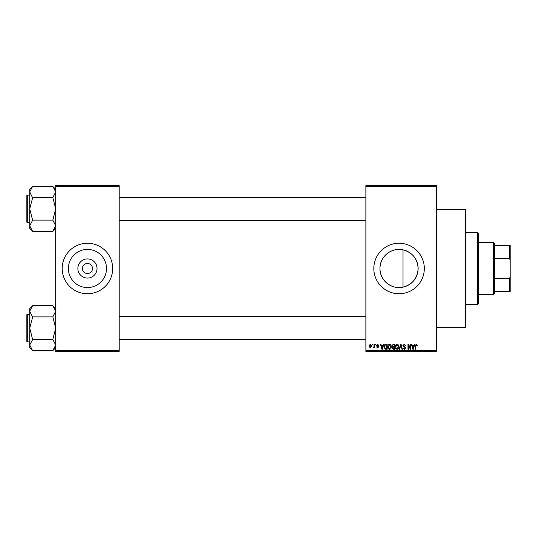 <?xml version="1.0" encoding="UTF-8"?>
<svg xmlns="http://www.w3.org/2000/svg" width="537" height="537" viewBox="0 0 537 537"><rect width="100%" height="100%" fill="white"/><g stroke="black" fill="none" stroke-linecap="round" stroke-linejoin="round"><path stroke-width="0.81" d="M97.022 268.5A9.579 9.579 0 0 1 87.444 278.079A9.579 9.579 0 0 1 77.865 268.5A9.579 9.579 0 0 1 87.444 258.921A9.579 9.579 0 0 1 97.022 268.5M82.396 268.5A5.048 5.048 0 0 0 87.444 273.548A5.048 5.048 0 0 0 92.492 268.5A5.048 5.048 0 0 0 87.444 263.452A5.048 5.048 0 0 0 82.396 268.5M68.374 268.5A19.07 19.07 0 0 0 87.444 287.57A19.07 19.07 0 0 0 106.514 268.5A19.07 19.07 0 0 0 87.444 249.43A19.07 19.07 0 0 0 68.374 268.5M62.198 268.5A25.246 25.246 0 0 0 87.444 293.746A25.246 25.246 0 0 0 112.689 268.5A25.246 25.246 0 0 0 87.444 243.254A25.246 25.246 0 0 0 62.198 268.5M403.019 287.161C391.48 289.866 379.693 280.274 379.988 268.5C379.719 256.693 391.466 247.141 403.019 249.839C412.423 252.471 417.464 258.693 418.135 268.5C417.464 278.307 412.423 284.523 403.019 287.161L403.019 249.839M418.135 268.5A19.07 19.07 0 0 1 399.065 287.57A19.07 19.07 0 0 1 379.988 268.5A19.07 19.07 0 0 1 399.065 249.43A19.07 19.07 0 0 1 418.135 268.5M373.819 268.5A25.246 25.246 0 0 0 399.065 293.746A25.246 25.246 0 0 0 424.311 268.5A25.246 25.246 0 0 0 399.065 243.254A25.246 25.246 0 0 0 373.819 268.5M436.574 209.349L465.425 209.349L465.425 327.651L436.574 327.651M436.574 186.265L365.878 186.265L365.878 185.547L436.574 185.547L436.574 351.453L365.878 351.453L365.878 350.735L436.574 350.735M372.175 344.244L372.638 344.244L372.638 344.962L372.175 344.962L372.175 344.244M375.323 344.244L375.786 344.244L375.786 344.962L375.323 344.962L375.323 344.244M383.304 344.244L383.78 344.244L382.384 349.292L381.908 349.292L380.438 344.244L380.921 344.244L381.317 345.747L382.908 345.747L383.304 344.244M390.869 344.969L391.325 346.701C391.426 348.13 390.835 349.016 389.553 349.359C388.291 349.023 387.707 348.157 387.781 346.761L388.238 344.949L389.553 344.177L390.869 344.969M398.414 344.969L398.863 346.701C398.964 348.13 398.373 349.016 397.091 349.359C395.836 349.023 395.245 348.157 395.326 346.761L395.782 344.949L397.098 344.177L398.414 344.969M404.294 344.177L405.818 345.882L404.254 344.767L403.327 345.633L405.683 347.976L404.381 349.359L402.998 347.848L404.368 348.768L405.227 347.956L405.086 347.439L403.562 346.842L402.864 345.64L404.294 344.177M414.255 344.244L414.739 344.244L413.342 349.292L412.859 349.292L411.389 344.244L411.872 344.244L412.268 345.747L413.859 345.747L414.255 344.244M365.878 186.265L365.878 350.735M416.954 344.532L417.229 345.747L416.766 345.815L416.215 344.767L415.719 345.15L415.651 349.292L415.195 349.292L415.195 345.862L416.235 344.177L416.954 344.532M410.409 344.244L410.865 344.244L410.865 349.292L410.375 349.292L408.442 345.244L408.442 349.292L407.979 349.292L407.979 344.244L408.476 344.244L410.409 348.285L410.409 344.244M400.615 344.244L401.065 344.244L402.421 349.292L401.951 349.292L400.864 344.835L399.656 349.292L399.172 349.292L400.615 344.244M393.245 344.244L394.668 344.244L394.668 349.292L393.245 349.292L391.983 348.023L392.48 346.962L391.849 345.721L393.245 344.244M385.781 344.244L387.13 344.244L387.13 349.292L385.116 349.198L384.049 346.795C383.928 345.358 384.505 344.506 385.781 344.244M377.612 344.177L378.733 345.358L377.585 344.7L376.961 345.271L378.666 346.929L377.632 347.976L376.571 346.929L377.618 347.452L378.209 347.009L376.504 345.365L377.612 344.177M374.014 344.244L374.47 344.244L374.47 347.916L374.014 347.916L374.014 347.325L373.463 347.976L373.027 347.781L373.927 346.895L374.014 344.244M370.241 344.177L371.523 346.076L370.241 347.976L368.966 346.117L370.241 344.177M119.18 351.453L55.707 351.453L55.707 350.735L119.18 350.735L119.18 351.453M119.18 186.265L55.707 186.265L55.707 185.547L119.18 185.547L119.18 350.735M55.707 186.265L55.707 350.735M413.275 347.808L413.705 346.338L412.423 346.338L413.06 348.768L413.275 347.808M397.091 348.768L398.407 346.694L397.098 344.767L395.782 346.774L395.977 347.916L397.091 348.768M394.212 348.701L394.212 347.191L392.869 347.238L392.44 347.936L394.212 348.701M394.212 346.6L394.212 344.835L392.762 344.895L392.312 345.721L393.306 346.6L394.212 346.6M389.547 348.768L390.869 346.694L389.56 344.767L388.244 346.774L388.439 347.916L389.547 348.768M386.667 348.701L386.667 344.835L385.841 344.835L384.687 345.566L384.505 346.801L385.204 348.6L386.667 348.701M382.324 347.808L382.753 346.338L381.471 346.338L382.109 348.768L382.324 347.808M370.255 347.452L371.06 346.076L370.228 344.7L369.422 346.076L370.255 347.452M477.688 232.434L478.413 233.152L478.413 303.848L477.688 304.566L477.688 232.434L465.425 232.434M55.707 228.359L52.821 231.38L32.623 231.38L29.736 225.748L32.623 220.251L29.736 208.846L32.623 197.844L29.736 191.944L32.623 186.312L52.821 186.312L55.707 191.944L55.647 191.179L55.707 191.944L52.821 197.576L32.623 197.576M32.623 231.246L29.736 228.359L29.736 189.326L32.623 186.446M26.85 196.582L26.85 195.575A0.43 0.43 0 0 1 27.28 195.139L27.28 222.553A0.43 0.43 0 0 1 26.85 222.117L26.85 195.575A0.43 0.43 0 0 1 27.28 195.139L29.736 195.139M27.28 222.553L29.736 222.553M52.821 197.576L55.707 208.846L52.821 220.11L32.623 220.11M52.821 220.11L55.707 225.748L52.821 231.246M52.821 186.446L55.707 189.326M493.557 294.471L493.557 242.529L494.282 243.254L494.282 293.746L493.557 294.471L478.413 294.471M493.557 242.529L478.413 242.529M510.15 291.584L509.432 291.584L509.432 278.73L510.15 276.79L510.15 291.584M494.282 291.584L509.432 291.584M494.282 245.416L510.15 245.416L510.15 276.79M494.282 278.73L509.432 278.73M510.15 260.21L509.432 258.27L509.432 245.416M494.282 258.27L509.432 258.27M26.85 222.117L26.85 221.11M55.707 347.674L52.821 350.688L32.623 350.688L29.736 345.056L32.623 339.559L29.736 328.154L32.623 317.159L29.736 311.252L32.623 305.62L52.821 305.62L55.707 311.252L55.647 310.493L55.707 311.252L52.821 316.89L32.623 316.89M32.623 350.554L29.736 347.674L29.736 308.641L32.623 305.754M26.85 315.89L26.85 314.883A0.43 0.43 0 0 1 27.28 314.447L27.28 341.861A0.43 0.43 0 0 1 26.85 341.425L26.85 314.883A0.43 0.43 0 0 1 27.28 314.447L29.736 314.447M27.28 341.861L29.736 341.861M52.821 316.89L55.707 328.154L52.821 339.424L32.623 339.424M52.821 339.424L55.707 345.056L52.821 350.554M52.821 305.754L55.707 308.641M26.85 341.425L26.85 340.418M477.688 304.566L465.425 304.566M365.878 197.301L119.18 197.301M365.878 220.385L119.18 220.385M119.18 339.699L365.878 339.699M119.18 316.615L365.878 316.615"/></g></svg>
